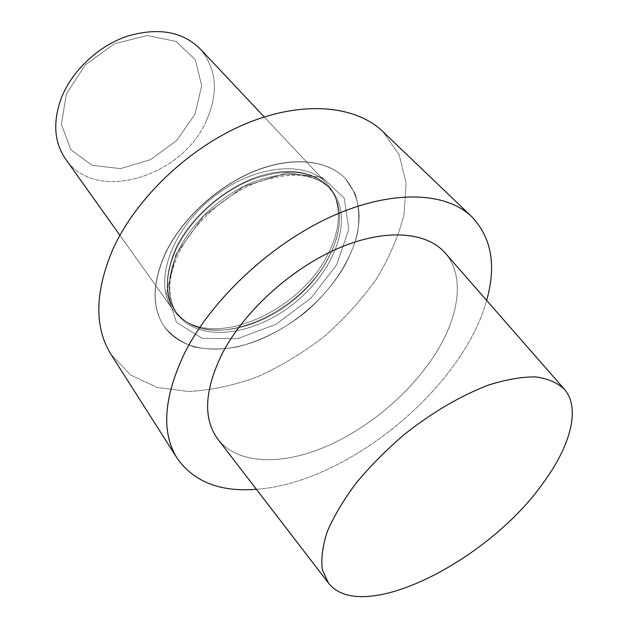<?xml version="1.0" encoding="UTF-8"?>
<svg xmlns="http://www.w3.org/2000/svg" width="628" height="628" viewBox="0 0 628 628"><rect width="100%" height="100%" fill="white"/><g stroke="black" fill="none" stroke-linecap="round" stroke-linejoin="round"><path stroke-width="0.47" stroke-dasharray="3.14 2.35" d="M344.866 265.236C363.738 230.131 363.832 201.148 345.133 178.289C327.439 159.787 292.232 155.877 254.709 170.973C217.225 186.076 181.366 219.274 165.211 253.508C151.984 283.44 151.67 307.822 164.285 326.67C180.997 350.283 217.241 355.055 253.838 341.946C290.521 328.687 325.948 298.865 344.866 265.236C363.738 230.131 363.832 201.148 345.133 178.289C327.439 159.787 292.232 155.877 254.709 170.973C217.225 186.076 181.366 219.274 165.211 253.508C151.984 283.44 151.67 307.822 164.285 326.67C180.997 350.283 217.241 355.055 253.838 341.946C290.521 328.687 325.948 298.865 344.866 265.236M111.203 354.702L130.765 375.12L157.157 387.413L188.345 391.503C210.843 390.357 233.859 385.459 257.386 376.824C280.692 366.297 302.853 352.952 323.883 336.789C343.838 319.33 361.257 300.2 376.133 279.397C389.203 258.006 398.497 236.395 404.024 214.556L406.104 183.164L399.204 154.881L383.002 131.707L399.204 154.881L406.104 183.164L404.024 214.556C398.497 236.395 389.203 258.006 376.133 279.397C361.257 300.2 343.838 319.33 323.883 336.789C302.853 352.952 280.692 366.297 257.386 376.824C233.859 385.459 210.843 390.357 188.345 391.503L157.157 387.413L130.765 375.12L111.203 354.702M218.363 439.828C238.161 464.304 280.967 465.395 324.456 447.23C368.071 428.845 410.908 392.728 435.754 353.266C459.335 315.892 465.034 276.163 445.55 253.437C465.034 276.163 459.335 315.892 435.754 353.266C410.908 392.728 368.071 428.845 324.456 447.23C280.967 465.395 238.161 464.304 218.363 439.828M256.389 489.291C347.386 482.901 462.585 388.387 486.629 300.388C462.585 388.387 347.386 482.901 256.389 489.291M165.337 253.688C181.5 219.447 217.367 186.241 254.85 171.138C292.381 156.042 327.588 159.944 345.282 178.446L355.103 193.55C358.894 205.395 359.75 218.324 357.662 232.344C351.162 260.793 331.372 290.324 304.423 313.074C283.181 329.7 260.761 340.996 237.164 346.954C221.919 349.6 207.695 349.623 194.499 347.033C182.23 342.896 172.198 336.161 164.41 326.843C151.795 308.003 152.109 283.62 165.337 253.688C181.5 219.447 217.367 186.241 254.85 171.138C292.381 156.042 327.588 159.944 345.282 178.446L355.103 193.55C358.894 205.395 359.75 218.324 357.662 232.344C351.162 260.793 331.372 290.324 304.423 313.074C283.181 329.7 260.761 340.996 237.164 346.954C221.919 349.6 207.695 349.623 194.499 347.033C182.23 342.896 172.198 336.161 164.41 326.843C151.795 308.003 152.109 283.62 165.337 253.688M326.654 256.774C299.485 309.055 223.058 345.471 185.017 320.829L178.266 315.719L172.724 309.416C153.601 283.935 169.599 232.69 210.882 199.052C251.93 165.14 305.318 159.465 326.568 183.195L331.67 189.868L335.36 197.482C341.263 215.294 338.359 235.06 326.654 256.774C299.485 309.055 223.058 345.471 185.017 320.829L178.266 315.719L172.724 309.416C153.601 283.935 169.599 232.69 210.882 199.052C251.93 165.14 305.318 159.465 326.568 183.195L331.67 189.868L335.36 197.482C341.263 215.294 338.359 235.06 326.654 256.774M206.541 120.341C182.638 176.986 95.786 203.841 65.618 159.119C95.786 203.841 182.638 176.986 206.541 120.341C218.764 92.52 216.613 68.672 200.097 48.796C216.613 68.672 218.764 92.52 206.541 120.341M194.931 114.343L201.706 85.636L195.23 59.589L175.989 41.448L147.156 35.513L114.555 43.74L85.416 64.731L66.364 93.808L61.379 124.328L70.886 149.762L92.128 165.313L120.419 168.634L150.343 159.74L176.68 140.523L194.931 114.343L201.706 85.636L195.23 59.589L175.989 41.448L147.156 35.513L114.555 43.74L85.416 64.731L66.364 93.808L61.379 124.328L70.886 149.762L92.128 165.313L120.419 168.634L150.343 159.74L176.68 140.523L194.931 114.343M175.934 254.379L203.621 215.977L243.664 186.524L286.549 172.904L322.439 177.512L344.223 198.103L348.799 229.361L336.647 264.843L310.797 298.316L275.857 324.37L237.486 338.688L202.122 338.343L176.492 322.36L166.593 292.601L175.934 254.379L203.621 215.977L243.664 186.524L286.549 172.904L322.439 177.512L344.223 198.103L348.799 229.361L336.647 264.843L310.797 298.316L275.857 324.37L237.486 338.688L202.122 338.343L176.492 322.36L166.593 292.601L175.934 254.379M178.069 251.2C191.901 222.257 222.194 194.437 253.822 181.853C287.648 169.866 313.113 172.143 330.21 188.698C355.008 215.38 336.38 269.122 295.521 302.217C255.07 335.823 198.731 343.594 177.41 314.063C166.349 297.845 166.577 276.893 178.069 251.2C191.901 222.257 222.194 194.437 253.822 181.853C287.648 169.866 313.113 172.143 330.21 188.698C355.008 215.38 336.38 269.122 295.521 302.217C255.07 335.823 198.731 343.594 177.41 314.063C166.349 297.845 166.577 276.893 178.069 251.2M176.311 248.861C190.08 219.949 220.31 192.184 251.891 179.647C285.669 167.707 311.119 170.023 328.224 186.587C353.054 213.292 334.52 267.002 293.731 300.043C253.359 333.586 197.066 341.271 175.722 311.708C164.662 295.474 164.858 274.53 176.311 248.861C190.08 219.949 220.31 192.184 251.891 179.647C285.669 167.707 311.119 170.023 328.224 186.587C353.054 213.292 334.52 267.002 293.731 300.043C253.359 333.586 197.066 341.271 175.722 311.708C164.662 295.474 164.858 274.53 176.311 248.861M175.809 248.311C191.304 215.577 228.003 184.82 263.336 175.008C298.732 165.109 327.934 176.484 336.498 200.089C342.339 217.72 339.442 237.298 327.816 258.822C300.828 310.664 224.989 346.837 187.356 322.454C165.243 307.469 161.396 282.757 175.809 248.311C191.304 215.577 228.003 184.82 263.336 175.008C298.732 165.109 327.934 176.484 336.498 200.089C342.339 217.72 339.442 237.298 327.816 258.822C300.828 310.664 224.989 346.837 187.356 322.454C165.243 307.469 161.396 282.757 175.809 248.311M564.596 389.501L563.952 388.763L564.596 389.501M328.546 583.161L327.942 582.384L328.546 583.161M330.21 188.698C314.322 172.936 289.359 171.052 255.298 183.046C223.419 195.85 192.592 224.235 178.697 253.217C171.373 268.965 168.579 283.149 170.329 295.788C171.397 302.837 173.752 308.921 177.41 314.063C173.752 308.921 171.397 302.837 170.329 295.788C168.579 283.149 171.373 268.965 178.697 253.217C192.592 224.235 223.419 195.85 255.298 183.046C289.359 171.052 314.322 172.936 330.21 188.698L328.224 186.587L330.21 188.698M175.722 311.708L180.958 317.642L187.356 322.454L180.958 317.642L175.722 311.708M336.498 200.089L333.021 192.882L328.224 186.587L333.021 192.882L336.498 200.089M326.568 183.195L264.215 116.934L326.568 183.195M172.724 309.416L119.917 235.319L172.724 309.416"/><path stroke-width="0.94" d="M112.53 250.07C94.702 292.805 94.263 327.683 111.203 354.702L177.261 458.432C193.911 481.888 220.287 492.171 256.389 489.291C220.287 492.171 193.911 481.888 177.261 458.432C161.106 432.723 163.516 397.689 184.483 353.344C163.516 397.689 161.106 432.723 177.261 458.432L111.203 354.702C94.263 327.683 94.702 292.805 112.53 250.07C135.515 198.495 189.232 147.258 245.956 123.661C302.759 100.04 355.825 105.394 383.002 131.707C355.825 105.394 302.759 100.04 245.956 123.661C189.232 147.258 135.515 198.495 112.53 250.07M222.336 353.329C204.163 390.608 202.836 419.441 218.363 439.828C202.836 419.441 204.163 390.608 222.336 353.329C244.245 311.229 291.368 268.399 338.484 248.225C385.663 228.011 427.275 231.716 445.55 253.437C427.275 231.716 385.663 228.011 338.484 248.225C291.368 268.399 244.245 311.229 222.336 353.329M486.629 300.388C496.513 265.55 491.575 237.674 471.824 216.762C446.029 191.697 391.739 189.177 331.176 216.636C270.707 244.049 211.393 299.697 184.483 353.344C211.393 299.697 270.707 244.049 331.176 216.636C391.739 189.177 446.029 191.697 471.824 216.762C491.575 237.674 496.513 265.55 486.629 300.388M544.343 481.338C490.13 560.019 361.964 625.951 328.546 583.161L322.36 569.863C320.884 558.889 322.541 546.101 327.329 531.5C333.963 516.09 343.563 499.959 356.115 483.097C370.182 466.204 386.189 450.048 404.134 434.607C431.915 412.494 461.564 395.193 488.859 384.948C506.419 379.445 522.056 376.761 535.763 376.91C548.056 378.637 557.664 382.837 564.596 389.501C580.555 408.231 570.726 444.962 544.343 481.338C490.13 560.019 361.964 625.951 328.546 583.161L322.36 569.863C320.884 558.889 322.541 546.101 327.329 531.5C333.963 516.09 343.563 499.959 356.115 483.097C370.182 466.204 386.189 450.048 404.134 434.607C431.915 412.494 461.564 395.193 488.859 384.948C506.419 379.445 522.056 376.761 535.763 376.91C548.056 378.637 557.664 382.837 564.596 389.501C580.555 408.231 570.726 444.962 544.343 481.338M65.618 159.119C54.024 142.163 52.642 121.651 61.489 97.576C72.244 70.517 98.4 45.993 127.123 36.236C157.973 27.192 182.301 31.376 200.097 48.796C182.301 31.376 157.973 27.192 127.123 36.236C98.4 45.993 72.244 70.517 61.489 97.576C52.642 121.651 54.024 142.163 65.618 159.119L119.917 235.319L65.618 159.119M383.002 131.707L471.824 216.762L383.002 131.707M563.952 388.763L445.55 253.437L563.952 388.763M327.942 582.384L218.363 439.828L327.942 582.384M264.215 116.934L200.097 48.796L264.215 116.934"/></g></svg>
